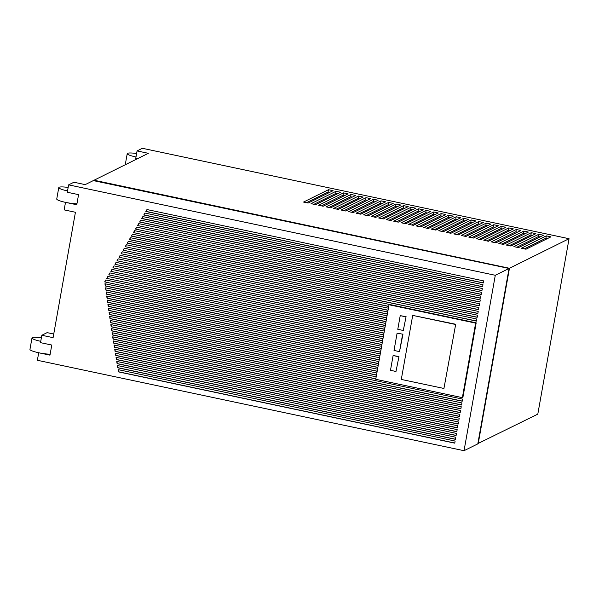 <?xml version="1.0" encoding="UTF-8"?>
<svg xmlns="http://www.w3.org/2000/svg" width="599" height="599" viewBox="0 0 599 599"><rect width="100%" height="100%" fill="white"/><g stroke="black" fill="none" stroke-linecap="round" stroke-linejoin="round"><path stroke-width="0.9" d="M41.361 337.858A11.591 1.797 10.1 0 0 31.987 337.971A11.591 1.797 10.1 0 0 40.747 341.318L41.825 335.268L53.094 337.656L75.429 212.271L64.16 209.882L65.501 202.357A11.591 1.797 10.1 0 0 76.949 203.735M68.151 187.457A11.591 1.797 10.1 0 0 58.777 187.569A11.591 1.797 10.1 0 0 67.537 190.924L68.615 184.866L495.291 275.285L464.038 450.703L37.37 360.284L38.71 352.759A11.591 1.797 10.1 0 0 50.159 354.136M477.852 443.604L537.805 414.134L569.05 238.716L142.375 148.297L137.074 150.926L148.342 153.314L94.05 180.232L509.457 268.262L569.05 238.716M40.747 341.318L40.507 342.658L51.776 345.039L49.979 355.147L38.71 352.759A11.591 1.797 10.1 0 1 29.95 349.412L31.987 337.971M67.537 190.924L67.298 192.257L78.566 194.645L76.769 204.746L65.501 202.357A11.591 1.797 10.1 0 1 56.74 199.01L58.777 187.569M68.615 184.866L73.917 182.238L85.185 184.627L93.302 180.599L509.053 268.464L477.807 443.881L464.038 450.703M93.961 180.741L94.05 180.232M329.742 192.339L328.072 191.987L306.486 202.694M328.484 189.703L303.536 202.065L308.148 203.046L333.096 190.677L328.484 189.703L328.072 191.987M337.252 193.934L335.582 193.582L313.996 204.281M335.994 191.291L311.046 203.66L315.666 204.641L340.606 192.272L335.994 191.291L335.582 193.582M344.762 195.529L343.1 195.169L321.506 205.876M343.504 192.885L318.563 205.255L323.175 206.228L348.116 193.859L343.504 192.885L343.1 195.169M352.272 197.116L350.61 196.764L329.023 207.471M351.014 194.473L326.073 206.842L330.685 207.823L355.634 195.454L351.014 194.473L350.61 196.764M359.789 198.711L358.12 198.359L336.533 209.058M358.531 196.068L333.583 208.437L338.195 209.41L363.144 197.049L358.531 196.068L358.12 198.359M367.299 200.298L365.63 199.946L344.043 210.653M366.041 197.663L341.093 210.024L345.713 211.005L370.654 198.636L366.041 197.663L365.63 199.946M374.809 201.893L373.147 201.541L351.553 212.241M373.551 199.25L348.611 211.619L353.223 212.6L378.164 200.231L373.551 199.25L373.147 201.541M382.319 203.488L380.657 203.128L359.071 213.836M381.061 200.845L356.12 213.214L360.733 214.187L385.681 201.826L381.061 200.845L380.657 203.128M389.837 205.075L388.167 204.723L366.581 215.43M388.579 202.44L363.63 214.801L368.243 215.782L393.191 203.413L388.579 202.44L388.167 204.723M397.347 206.67L395.677 206.318L374.09 217.018M396.089 204.027L371.14 216.396L375.76 217.37L400.701 205.008L396.089 204.027L395.677 206.318M404.857 208.265L403.194 207.905L381.6 218.613M403.599 205.622L378.658 217.984L383.27 218.964L408.211 206.595L403.599 205.622L403.194 207.905M412.374 209.852L410.704 209.5L389.118 220.2M411.109 207.209L386.168 219.578L390.78 220.559L415.728 208.19L411.109 207.209L410.704 209.5M419.884 211.447L418.214 211.095L396.628 221.795M418.626 208.804L393.678 221.173L398.29 222.147L423.238 209.785L418.626 208.804L418.214 211.095M427.394 213.034L425.724 212.682L404.138 223.39M426.136 210.399L401.188 222.761L405.808 223.741L430.748 211.372L426.136 210.399L425.724 212.682M434.904 214.629L433.242 214.277L411.648 224.977M433.646 211.986L408.705 224.355L413.317 225.329L438.258 212.967L433.646 211.986L433.242 214.277M442.421 216.224L440.752 215.865L419.165 226.572M441.156 213.581L416.215 225.943L420.827 226.924L445.776 214.554L441.156 213.581L440.752 215.865M449.931 217.811L448.262 217.459L426.675 228.159M448.673 215.168L423.725 227.538L428.337 228.518L453.286 216.149L448.673 215.168L448.262 217.459M457.441 219.406L455.772 219.054L434.185 229.754M456.183 216.763L431.235 229.132L435.855 230.106L460.796 217.744L456.183 216.763L455.772 219.054M464.951 220.994L463.289 220.642L441.695 231.349M463.693 218.358L438.753 230.72L443.365 231.701L468.306 219.331L463.693 218.358L463.289 220.642M472.469 222.588L470.799 222.236L449.213 232.936M471.203 219.945L446.262 232.315L450.875 233.288L475.823 220.926L471.203 219.945L470.799 222.236M479.979 224.183L478.309 223.824L456.723 234.531M478.721 221.54L453.772 233.909L458.385 234.883L483.333 222.514L478.721 221.54L478.309 223.824M487.489 225.771L485.819 225.419L464.232 236.126M486.231 223.127L461.282 235.497L465.902 236.478L490.843 224.108L486.231 223.127L485.819 225.419M494.999 227.365L493.336 227.014L471.742 237.713M493.741 224.722L468.8 237.092L473.412 238.065L498.353 225.703L493.741 224.722L493.336 227.014M502.516 228.953L500.846 228.601L479.26 239.308M501.251 226.317L476.31 238.679L480.922 239.66L505.87 227.291L501.251 226.317L500.846 228.601M510.026 230.548L508.356 230.196L486.77 240.895M508.768 227.905L483.82 240.274L488.432 241.255L513.38 228.885L508.768 227.905L508.356 230.196M517.536 232.142L515.866 231.783L494.28 242.49M516.278 229.499L491.33 241.869L495.95 242.842L520.89 230.48L516.278 229.499L515.866 231.783M525.046 233.73L523.384 233.378L501.79 244.085M523.788 231.094L498.847 243.456L503.459 244.437L528.4 232.068L523.788 231.094L523.384 233.378M532.563 235.325L530.894 234.973L509.307 245.672M531.298 232.682L506.357 245.051L510.969 246.024L535.918 233.662L531.298 232.682L530.894 234.973M455.697 324.254L412.704 315.396L401.293 379.437L443.934 388.466L455.697 324.254L443.934 388.466M475.643 323.108L389.021 304.749L375.745 379.294L462.368 397.654L475.643 323.108L476.183 322.839L124.278 248.263L123.154 250.195L388.714 306.471M398.971 356.532L393.109 355.544L390.481 370.309L395.984 371.477L398.971 356.532L395.984 371.477M406.077 316.639L400.222 315.651L397.781 329.323L403.284 330.483L406.077 316.639L403.284 330.483M402.955 334.19L397.092 333.201L394.022 350.452L399.518 351.62L402.955 334.19L397.092 333.201M129.324 239.63L130.455 237.698L478.219 311.398L477.852 313.494L129.324 239.63L130.567 237.728M112.02 332.73L461.237 406.736L460.871 408.825L112.395 334.976L112.02 332.73M113.368 340.928L459.882 414.366L459.508 416.455L113.735 343.175L113.368 340.928M459.201 418.177L458.827 420.266L114.409 347.278L114.042 345.031L459.201 418.177M115.382 353.23L457.846 425.807L457.471 427.896L115.757 355.477L115.382 353.23M479.207 305.864L133.45 232.592L134.58 230.66L479.582 303.775L479.207 305.864M117.404 365.532L455.802 437.248L455.435 439.337L117.771 367.779L117.404 365.532M480.563 298.235L137.575 225.553L138.713 223.622L480.937 296.146L480.563 298.235M139.642 222.034L140.772 220.103L481.618 292.334L481.244 294.423L139.642 222.034L140.885 220.125M143.775 214.989L144.906 213.064L482.974 284.705L482.607 286.794L143.775 214.989L145.018 213.087M127.258 243.149L128.388 241.225L477.545 315.216L477.171 317.305L127.258 243.149L128.5 241.247M145.834 211.469L146.965 209.545L483.655 280.894L483.281 282.983L145.834 211.469L147.077 209.568M141.708 218.508L142.839 216.583L482.3 288.523L481.925 290.612L141.708 218.508L142.951 216.606M479.889 302.053L135.516 229.073L136.647 227.141L480.256 299.964L479.889 302.053M116.73 361.429L456.483 433.429L456.109 435.518L117.097 363.675L116.73 361.429M118.078 369.628L455.128 441.059L454.753 443.148L118.445 371.874L118.078 369.628M116.056 357.333L457.164 429.618L456.79 431.707L116.431 359.58L116.056 357.333M114.716 349.127L458.52 421.988L458.153 424.077L115.083 351.373L114.716 349.127M112.694 336.833L460.564 410.547L460.189 412.636L113.061 339.079L112.694 336.833M461.919 402.925L461.544 405.014L111.758 330.888L111.436 328.649L461.919 402.925M462.6 399.106L462.226 401.203L111.167 326.799L110.845 324.568L462.6 399.106M476.864 319.027L476.49 321.116L125.206 246.676L126.329 244.744L476.864 319.027M131.383 236.111L132.514 234.179L478.901 307.587L478.526 309.676L131.383 236.111L132.634 234.209M476.183 322.839L462.907 397.384L462.368 397.654M376.179 376.838L110.253 320.48L110.575 322.719L375.813 378.927M376.861 373.027L109.662 316.399L109.984 318.638L376.486 375.116M377.542 369.209L109.07 312.319L109.392 314.557L377.168 371.305M378.216 365.397L108.479 308.238L108.808 310.469L377.849 367.487M378.897 361.586L107.895 304.15L108.217 306.389L378.523 363.675M379.579 357.775L107.303 300.069L107.625 302.308L379.204 359.864M380.26 353.957L106.712 295.988L107.034 298.227L379.886 356.046M380.934 350.145L106.12 291.908L106.442 294.146L380.567 352.234M381.615 346.334L105.529 287.827L105.858 290.058L381.241 348.423M382.297 342.516L104.945 283.739L105.267 285.978L381.922 344.605M382.626 340.674L104.675 281.897L382.604 340.794M104.675 281.897L105.798 279.965L382.971 338.705M383.3 336.855L106.727 278.37L383.285 336.982M106.727 278.37L107.85 276.446L383.652 334.893M383.981 333.044L108.778 274.851L383.959 333.171M108.778 274.851L109.909 272.919L384.333 331.075M384.663 329.233L110.837 271.332L384.64 329.353M110.837 271.332L111.961 269.4L385.015 327.264M385.344 325.422L112.889 267.805L385.322 325.542M112.889 267.805L114.012 265.874L385.689 323.453M386.018 321.603L114.941 264.286L385.996 321.73M114.941 264.286L116.064 262.355L386.37 319.641M386.699 317.792L116.992 260.76L386.677 317.912M116.992 260.76L118.115 258.835L387.051 315.823M387.381 313.981L119.044 257.241L387.358 314.101M119.044 257.241L120.167 255.309L387.733 312.012M388.055 310.162L121.095 253.714L388.04 310.289M121.095 253.714L122.226 251.79L388.407 308.2M110.448 320.525L110.755 322.629L375.828 378.808M109.864 316.444L110.164 318.548L376.509 374.996M109.273 312.364L109.572 314.468L377.19 371.178M108.681 308.275L108.988 310.387L377.872 367.367M108.09 304.195L108.397 306.299L378.546 363.556M107.498 300.114L107.805 302.218L379.227 359.737M106.914 296.033L107.214 298.137L379.908 355.926M106.323 291.945L106.622 294.057L380.59 352.115M105.731 287.864L106.038 289.968L381.264 348.296M105.139 283.784L105.446 285.888L381.945 344.485M104.855 281.807L105.911 279.988M106.907 278.288L107.97 276.468M108.958 274.761L110.021 272.942M111.01 271.242L112.073 269.423M113.069 267.716L114.124 265.904M115.12 264.196L116.176 262.377M117.172 260.67L118.228 258.858M119.223 257.151L120.287 255.331M121.275 253.632L122.338 251.812M123.154 250.195L388.736 306.351M123.334 250.105L124.39 248.286M538.815 234.276L513.867 246.638L518.479 247.619L543.428 235.25L538.815 234.276L538.404 236.56L516.817 247.267M546.325 235.864L521.377 248.233L525.997 249.214L550.938 236.845L546.325 235.864L545.914 238.155L524.327 248.855M478.212 443.679L509.457 268.262M495.291 275.285L509.053 268.464M127.437 243.059L477.193 317.185M483.303 282.863L146.014 211.38M482.622 286.674L143.955 214.899M481.948 290.485L141.888 218.425M481.267 294.304L139.822 221.944M479.911 301.926L135.516 229.073M135.696 228.983L136.759 227.163M480.585 298.115L137.575 225.553M137.755 225.464L138.826 223.644M116.932 361.474L117.277 363.586L456.131 435.398M117.606 365.57L117.951 367.689L455.457 439.209M118.28 369.673L118.624 371.784L454.776 443.028M479.23 305.745L133.45 232.592M133.629 232.502L134.693 230.682M116.258 357.371L116.61 359.49L456.812 431.587M115.585 353.275L115.936 355.387L457.494 427.768M114.918 349.172L115.263 351.291L458.175 423.957M114.244 345.069L114.589 347.188L458.849 420.146M113.57 340.973L113.915 343.085L459.53 416.327M112.897 336.87L113.241 338.989L460.212 412.516M112.223 332.774L112.575 334.886L460.886 408.705M111.631 328.686L111.938 330.798L461.567 404.894M111.04 324.606L111.347 326.717L462.248 401.075M125.206 246.676L476.512 320.997M125.386 246.586L126.441 244.766M478.549 309.556L131.563 236.021M477.867 313.367L129.504 239.54M389.021 304.749L389.56 304.487M455.337 324.433L412.704 315.396M398.612 356.712L393.109 355.544M405.718 316.811L400.222 315.651M402.595 334.369L399.518 351.62M547.583 238.507L545.914 238.155M540.073 236.919L538.404 236.56M41.825 335.268L47.126 332.632L53.738 334.032M136.609 153.516A11.591 1.797 10.1 0 0 127.235 153.636A11.591 1.797 10.1 0 0 135.995 156.983L135.756 158.316L137.508 158.683M135.995 156.983L137.074 150.926M127.235 153.636L125.251 164.762"/></g></svg>
